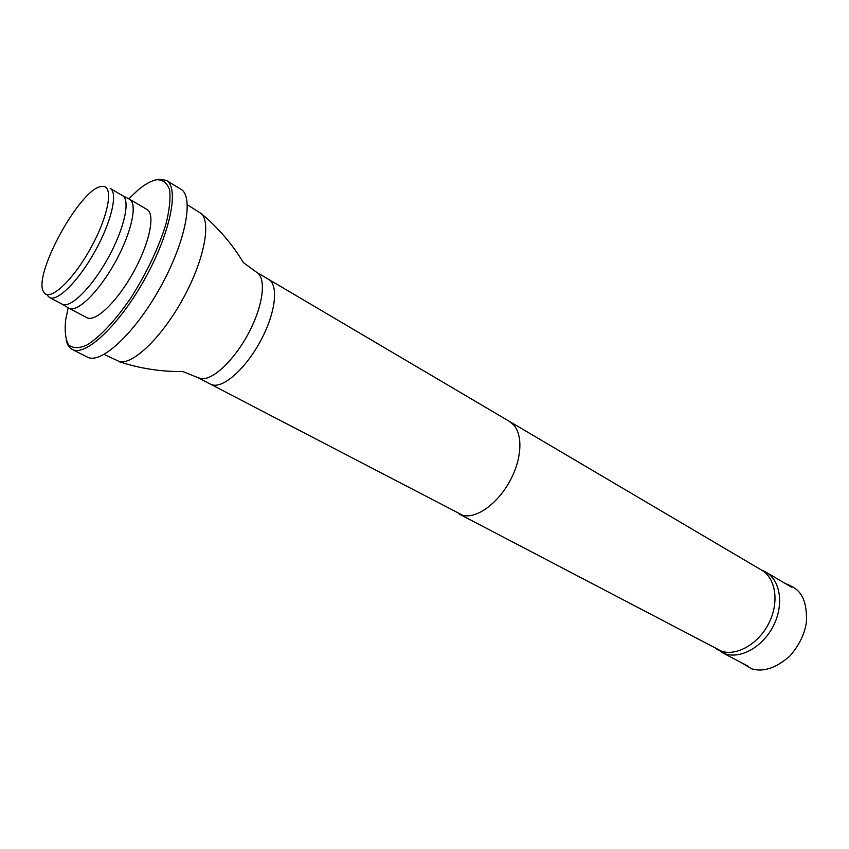 <?xml version="1.0" encoding="UTF-8"?>
<svg xmlns="http://www.w3.org/2000/svg" width="849" height="849" viewBox="0 0 849 849"><rect width="100%" height="100%" fill="white"/><g stroke="black" fill="none" stroke-linecap="round" stroke-linejoin="round"><path stroke-width="1.27" d="M716.577 649.124L725.884 654.027C741.718 658.962 763.612 646.068 773.768 625.119C784.083 604.233 780.273 580.323 766.085 572.215L760.778 569.637M459.076 513.963L721.756 651.332C737.42 656.192 759.091 643.362 769.162 622.582C779.403 601.856 775.668 578.169 761.638 570.146L268.634 279.385C278.621 284.956 275.787 311.848 261.556 339.08C247.441 366.354 225.484 387.006 213.545 385.117L210.403 384.141L462.885 515.375C477.085 518.972 499.191 502.502 511.204 478.56C523.355 454.671 522.506 429.223 510.122 422.176M104.13 354.426L120.049 361.854C134.163 363.913 162.414 336.331 182.917 298.933C203.527 261.598 211.284 223.765 201.553 213.789L187.364 204.779M101.371 186.515C80.135 188.266 32.092 276.212 43.766 292.088C49.093 302.318 72.303 281.39 90.334 248.789C108.523 216.272 114.063 185.517 102.549 186.387L101.371 186.515M47.353 295.367L49.507 297.511C57.318 302.095 78.575 280.977 94.971 251.368C111.474 221.822 118.202 192.627 110.19 188.404L122.511 195.641C130.714 199.971 124.23 229.134 107.823 258.51C91.512 287.949 70.159 308.834 62.157 304.154L49.507 297.511M62.221 304.186L68.907 308.229C77.079 313.005 98.643 292.088 115.018 262.521C131.51 233.008 137.899 203.654 129.526 199.228L122.574 195.684M68.907 308.229L86.821 317.643C95.268 322.556 116.971 301.968 133.208 272.635C149.573 243.366 155.611 214.075 146.983 209.48L129.526 199.228M68.164 307.773L65.67 319.914C64.524 330.951 65.479 339.239 68.525 344.811C72.802 348.461 78.893 348.546 86.821 345.076C99.768 337.255 115.761 320.158 131.308 297.203C146.973 272.349 158.508 248.025 165.916 224.232C169.46 209.99 170.681 198.475 169.577 189.72C167.157 182.917 162.828 179.595 156.566 179.755C151.186 180.741 144.914 184.254 137.75 190.314L128.751 198.836M66.254 340.481C67.326 344.906 69.331 347.888 72.271 349.427C85.346 356.951 119.21 325.22 144.776 279.066C170.5 232.997 179.595 187.491 166.298 180.359L158.53 179.203L155.526 179.956M72.271 349.427L87.33 357.079C100.755 364.783 134.789 333.466 160.174 287.631C185.729 241.891 194.379 196.459 180.752 189.115L166.298 180.359M210.372 384.119L198.061 377.667L201.192 378.633C212.993 380.426 234.929 359.53 249.139 332.097C263.466 304.695 266.49 277.761 256.653 272.327L268.634 279.385M785.325 583.539C796.16 587.731 807.399 593.249 806.444 622.009C804.703 634.054 799.121 645.463 789.687 656.224C776.05 668.046 763.431 672.27 751.821 668.885L741.018 662.475M721.554 652.265L748.033 666.157M766.085 572.215L791.841 587.381M256.653 272.327L243.345 262.553C232.393 244.31 218.469 228.063 201.553 213.789M198.061 377.667L182.747 371.512C164.144 371.798 145.561 369.336 127 364.104L119.263 361.738"/></g></svg>
